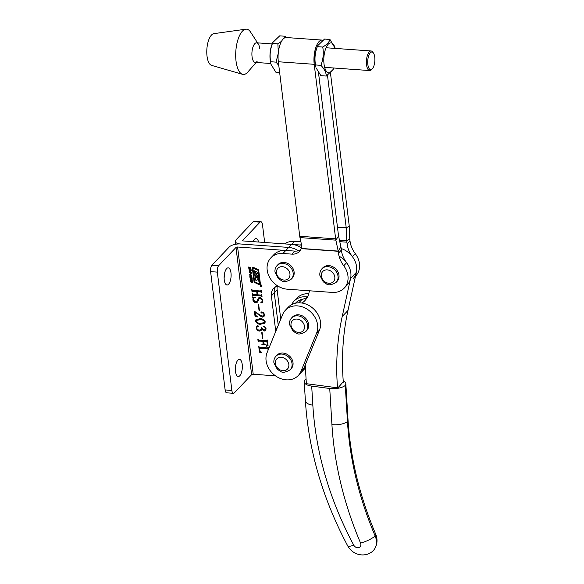 <?xml version="1.0" encoding="UTF-8"?>
<svg xmlns="http://www.w3.org/2000/svg" width="584" height="584" viewBox="0 0 584 584"><rect width="100%" height="100%" fill="white"/><g stroke="black" fill="none" stroke-linecap="round" stroke-linejoin="round"><path stroke-width="0.88" d="M258.566 242.039A8.592 3.453 94.1 0 0 256.084 238.535A8.592 3.453 94.1 0 0 253.135 241.652M343.735 265.749A24.557 20.214 43.5 0 1 338.486 253.142L338.253 251.281A1.226 0.496 94.1 0 0 338.224 251.091L340.917 246.944A8.592 3.453 94.1 0 1 341.136 248.244L341.363 250.113A24.557 20.214 43.5 0 0 346.619 262.712L343.735 265.749A19.644 16.169 43.5 0 1 347.94 275.831A19.644 16.169 43.5 0 1 344.239 288.08A19.644 16.169 43.5 0 1 332.187 292.409L287.328 289.204A19.644 16.169 43.5 0 1 269.392 276.998A19.644 16.169 43.5 0 1 270.896 257.814A19.644 16.169 43.5 0 1 282.941 253.493L291.912 254.135A12.279 10.103 -136.5 0 0 299.439 251.427A12.279 10.103 -136.5 0 0 301.205 248.631L301.797 248.01A19.644 16.169 -136.5 0 0 291.584 244.397L243.36 240.951A1.226 0.496 -7 0 1 242.615 240.601A1.226 0.496 -7 0 1 242.718 240.367L260.004 222.175A4.913 1.971 94.1 0 1 260.902 221.737A4.913 1.971 94.1 0 1 262.471 224.621L264.669 242.477M301.585 245.061A12.279 10.103 43.5 0 1 300.556 245.039L291.584 244.397L288.7 247.426A19.644 16.169 -136.5 0 1 298.417 250.74A19.644 16.169 -136.5 0 0 288.7 247.426L240.477 243.988A8.592 3.453 -7 0 0 229.264 246.966L211.97 265.158L218.701 265.64L235.994 247.441L251.616 374.673A1.226 0.496 173 0 1 253.215 374.249L275.48 375.841M280.758 319.185L277.152 289.832A12.279 10.103 43.5 0 1 277.385 285.963M305.41 368.008L304.038 369.453A19.644 16.169 -136.5 0 0 305.396 367.767A19.644 16.169 -136.5 0 1 304.038 369.453L298.271 375.519A19.644 16.169 43.5 0 1 275.232 375.658A19.644 16.169 43.5 0 1 267.071 352.685L282.692 314.44A19.644 16.169 43.5 0 1 285.423 310.206A19.644 16.169 43.5 0 1 305.906 308.44A19.644 16.169 43.5 0 1 316.623 333.041L300.994 371.285A19.644 16.169 43.5 0 1 298.271 375.519M277.152 289.832L274.268 292.861L278.254 325.31L274.268 292.861A12.279 10.103 43.5 0 1 275.341 286.905A12.279 10.103 43.5 0 0 274.268 292.861L271.385 295.891A12.279 10.103 43.5 0 1 273.706 288.233A12.279 10.103 43.5 0 1 277.612 285.897M260.902 221.737L254.171 221.263A4.913 1.971 94.1 0 0 253.273 221.694L235.987 239.885A8.592 3.453 -7 0 0 235.308 241.499A8.592 3.453 -7 0 0 240.477 243.988L288.7 247.426L285.824 250.463L237.593 247.017A1.226 0.496 -7 0 0 235.994 247.441M260.997 284.919A1.022 0.839 -136.5 0 0 261.231 286.773A1.022 0.839 -136.5 0 0 260.997 284.919M261.209 286.642A0.876 0.723 -136.5 0 0 261.012 285.05A0.876 0.723 -136.5 0 0 261.209 286.642M256.15 280.342A0.584 0.482 -136.5 0 0 256.522 280.196L257.683 279.218L258.281 281.196L257.938 278.451A2.044 1.686 -136.5 0 0 257.413 277.291A0.584 0.482 -136.5 0 0 256.61 277.181L255.478 278.123L255.172 275.648L257.741 276.692L257.559 275.173L256.391 274.531L256.237 273.305L257.369 273.662L257.186 272.144L254.274 270.742L254.456 272.261L255.741 272.874L255.989 274.232L254.646 273.779L255.303 279.115A2.044 1.686 -136.5 0 0 255.646 280.028A0.584 0.482 -136.5 0 0 256.15 280.342M254.879 273.889L255.493 278.911A2.044 1.686 -136.5 0 0 255.836 279.831A0.584 0.482 -136.5 0 0 256.632 280.064M259.318 283.948L258.048 270.618A0.584 0.482 -136.5 0 0 257.661 270.107L252.923 268.253L254.514 281.189A0.876 0.723 -136.5 0 0 255.091 281.955L259.318 283.948M259.719 284.868A0.876 0.723 -136.5 0 0 260.42 284.123L258.756 270.538A1.168 0.964 -136.5 0 0 257.982 269.509L253.39 267.348A0.876 0.723 -136.5 0 0 252.361 268.005L254.011 281.415A1.46 1.204 -136.5 0 0 254.974 282.7L259.398 284.78A0.876 0.723 -136.5 0 0 259.719 284.868M252.638 267.37A0.876 0.723 -136.5 0 0 252.558 267.8L254.201 281.218A1.46 1.204 -136.5 0 0 255.164 282.495L259.588 284.576A0.876 0.723 -136.5 0 0 260.34 284.561M235.491 371.475A8.592 3.453 -85.9 0 1 239.469 359.364A8.592 3.453 -85.9 0 1 242.214 364.394A8.592 3.453 -85.9 0 1 238.243 376.505A8.592 3.453 -85.9 0 1 235.491 371.475M224.256 279.955A8.592 3.453 -85.9 0 1 228.227 267.844A8.592 3.453 -85.9 0 1 230.979 272.881A8.592 3.453 -85.9 0 1 227.008 284.992A8.592 3.453 -85.9 0 1 224.256 279.955M261.647 285.919L260.668 286.197L261.121 285.737L260.588 285.518L261.603 285.591L261.187 285.926M250.324 278.488L252.018 279.159L252.178 280.444L250.485 279.765L250.134 279.006L250.514 278.283M252.368 279.904L252.317 280.298M250.85 274.838L251.616 275.203L251.733 276.327L251.288 276.327L251.244 275.232L250.689 276.006L249.894 275.655L249.777 274.414L250.288 274.458L250.266 275.633L250.894 274.823M251.865 275.809L251.821 276.239M251.492 275.984L251.748 275.509L251.244 275.232M251.434 275.027L251.011 275.363M250.886 275.801L249.623 274.947L249.777 274.414M250.521 274.619L249.923 275.079M250.427 275.633L250.945 274.765M248.937 269.188L251.259 270.845L249.134 270.779L249.704 270.421L249.12 268.998M268.29 349.692L267.618 348.867L259.792 348.305L259.603 350.283L261.712 352.59L259.449 352.21L258.748 346.538L259.683 347.385L267.508 347.947L268.246 347.217L268.487 349.203M268.377 349.48L267.815 348.663L259.982 348.108L259.413 348.779M267.508 347.947L268.071 347.203M262.501 338.742L261.741 332.573L262.136 332.603L262.895 338.771L262.501 338.742L261.961 332.588M260.756 324.31C258.303 324.361 256.551 323.31 255.5 321.163L255.989 319.667L260.062 318.667C262.515 318.638 264.245 319.703 265.26 321.857L264.793 323.332L260.946 324.105C258.493 324.156 256.741 323.113 255.697 320.959L255.5 321.163M259.019 310.396L258.259 304.228L258.654 304.257L259.413 310.425L259.019 310.396L258.478 304.242M261.128 295.978L253.303 295.416L252.558 296.146L252.259 293.65L253.179 294.497L257.099 294.774L256.712 291.628L252.792 291.35L252.062 292.073L251.755 289.584L252.689 290.43L260.515 290.985L261.252 290.263L261.559 292.752L260.625 291.905L257.106 291.657L257.493 294.803L261.012 295.059L261.749 294.329L262.055 296.825L261.318 295.774L253.493 295.212L252.923 295.891M257.099 294.774L256.909 291.423L252.982 291.146L252.427 291.825M260.515 290.985L261.077 290.248M261.012 295.059L261.574 294.314M275.86 331.164A12.279 10.103 43.5 0 1 275.502 329.376L271.385 295.891M255.69 301.964L256.712 301.519L258.508 297.971L259.96 297.584C261.508 297.935 262.399 298.891 262.632 300.446L262.457 302.213L262.924 302.804L260.683 302.841L261.851 301.804L262.223 300.329L260.165 298.38L259.238 298.658L257.544 302.125L255.785 302.753C254.12 302.476 253.157 301.512 252.887 299.862L253.069 298.125L252.58 297.38L255.317 297.125L253.77 298.234L253.288 299.928L255.69 301.964M258.573 314.119L262.121 316.083L263.669 315.674L263.961 314.44L262.508 312.732L261.581 313.053L260.975 312.498L261.712 311.885C263.231 312.184 264.121 313.112 264.384 314.681L263.975 316.601L262.369 317.141L259.595 315.674L255.288 311.951L255.69 315.207L257.464 316.922L255.047 316.418L254.412 311.236L258.573 314.119M263.756 315.564L264.151 314.236L262.705 312.528L260.975 312.498L261.712 311.885M258.946 326.135L258.362 326.653L257.515 326.376L256.719 327.865C257.011 329.288 257.887 330.018 259.354 330.062L260.968 329.588L261.274 327.726L263.939 329.997L265.399 329.551L265.676 328.427L264.698 327.106L263.245 326.748L263.946 326.23L266.107 328.763L265.647 330.478L264.238 331.062L261.734 329.157L261.092 330.5L259.376 331.106C257.624 330.77 256.61 329.726 256.339 327.974L256.872 326.054L257.851 325.66L258.756 326.339L258.164 326.858L257.077 326.631M258.756 326.339L258.362 326.653M265.494 329.442L265.866 328.23L264.895 326.901L263.245 326.748L263.946 326.23M258.522 341.501L258.172 341.815L257.865 339.326L258.792 340.173L266.618 340.727L267.363 339.998L268.071 345.764L266.151 346.29L267.428 343.735L266.749 341.647L263.347 341.406L263.574 343.239L265.202 344.786L261.902 344.553L261.858 344.159L263.019 343.947L262.953 341.377L258.909 341.085L258.522 341.501L259.106 340.888L258.712 341.297L259.106 340.888L262.953 341.377M266.618 340.727L267.18 339.99M248.667 266.976L250.864 267.852L250.908 268.224L250.01 267.866L250.12 268.749L251.069 269.479L248.864 268.603L248.821 268.231L249.813 268.625L249.711 267.749L248.667 266.976M249.448 271.363L251.142 272.034L251.302 273.319L249.609 272.64L249.258 271.881L249.645 271.159M251.492 272.772L251.441 273.173M249.784 276.093L251.989 276.969L252.032 277.342L251.127 276.984L251.237 277.867L252.186 278.597L249.988 277.721L249.937 277.349L250.938 277.743L250.828 276.867L249.784 276.093M250.959 280.597L252.507 281.211L252.551 281.583L250.675 281.247L252.704 282.839L250.667 281.853L250.383 281.13L250.959 280.597M252.514 281.291L250.959 280.758L250.675 281.247M252.668 282.546L250.857 281.649L250.514 280.59M235.622 365.891A8.592 3.453 -85.9 0 1 235.359 369.504M224.38 274.37A8.592 3.453 -85.9 0 1 224.125 277.984M251.616 374.673L234.323 392.864A4.913 1.971 -85.9 0 1 233.425 393.302L226.694 392.82A4.913 1.971 -85.9 0 1 225.125 389.944L210.598 271.64A4.913 1.971 -85.9 0 1 211.97 265.158M233.425 393.302A4.913 1.971 -85.9 0 1 231.855 390.426L217.328 272.122A4.913 1.971 -85.9 0 1 218.701 265.64M253.493 295.212L253.113 295.687L253.493 295.212M252.93 295.957L252.558 296.146M252.755 295.942L252.478 293.664M252.982 291.146L252.617 291.62L252.982 291.146M252.434 291.891L252.062 292.073M252.251 291.876L251.974 289.598M260.705 290.788L261.077 290.27L260.705 290.788M261.53 292.533L261.165 292.723M261.325 292.285L260.625 291.905M260.822 291.708L257.106 291.657M261.209 294.854L261.581 294.343L261.209 294.854M262.034 296.606L261.661 296.796M261.822 296.351L261.318 295.774M256.807 301.41L258.603 297.884M262.647 302.607L260.683 302.841M261.946 301.694L262.223 300.329M262.42 300.125L260.165 298.38M260.362 298.176L259.34 298.57M257.632 302.023L255.785 302.753M255.974 302.548C254.31 302.271 253.346 301.315 253.076 299.665L252.887 299.862M253.076 299.665L253.069 298.125M253.259 297.928L252.777 297.183M255.405 297.314L253.872 298.139M264.063 316.491L262.369 317.141M262.559 316.937L259.595 315.674M259.785 315.477L255.288 311.951M257.434 316.674L255.047 316.418M255.244 316.214L254.631 311.25M255.697 320.959L256.091 319.565M264.88 323.222L260.946 324.105M264.713 322.507L265.056 321.631C263.895 320.127 262.333 319.419 260.384 319.514L256.259 320.368M260.625 323.259L264.625 322.609L264.866 321.835C263.705 320.324 262.143 319.623 260.194 319.718L256.15 320.463L255.901 321.193C257.062 322.704 258.639 323.39 260.625 323.259M265.735 330.376L264.428 330.858L261.734 329.157M261.179 330.391L259.376 331.106M259.566 330.902C257.814 330.573 256.799 329.529 256.529 327.77L256.339 327.974M256.529 327.77L256.967 325.96M261.055 329.486L261.493 327.741M263.442 326.551L264.136 326.025M258.537 341.625L258.172 341.815M258.362 341.611L258.084 339.341M266.815 340.523L267.195 340.085L266.815 340.523M268.049 345.618L266.151 346.29M266.99 345.275L267.428 343.735M267.618 343.531L267.231 342.18M267.428 341.976L266.749 341.647M266.939 341.443L263.347 341.406M265.173 344.575L261.902 344.553M263.099 343.83L263.18 343.209M263.369 343.005L263.143 341.173M259.982 348.108L259.61 348.575L259.982 348.108M261.705 352.619L259.449 352.21M259.639 352.013L258.967 346.56M267.698 347.743L268.078 347.305L267.698 347.743M250.879 267.932L250.01 267.866M251.032 269.188L248.864 268.603M249.711 267.749L249.813 268.625M249.901 267.545L248.711 267.348M251.229 270.633L249.134 270.779M249.616 269.698L249.704 270.421M249.996 270.45L250.762 270.502L249.93 269.918L249.996 270.45M251.492 273.115L250.492 273.283M250.682 273.078L249.448 271.677M249.777 272.458L251.259 272.764L251.164 272.02L249.879 271.502L249.609 272.64M251.062 272.969L250.31 271.779L249.558 271.998M251.923 276.13L251.288 276.327M249.813 274.743L249.967 274.21M251.996 277.05L251.127 276.984M252.149 278.305L249.988 277.721M250.828 276.867L250.938 277.743M251.018 276.663L249.828 276.466M252.368 280.24L251.368 280.408M251.558 280.203L250.324 278.809M250.653 279.583L252.127 279.897L252.04 279.145L250.755 278.634L250.485 279.765M251.938 280.094L251.186 278.904L250.427 279.13M250.572 280.926L250.711 280.386M259.661 283.773L258.238 270.414A0.584 0.482 -136.5 0 0 257.858 269.903L253.113 268.005M254.507 270.852L254.653 272.056L256.033 272.801L256.179 274.027M256.354 273.181L257.332 273.349M255.288 275.524L257.705 276.378M255.901 278.035L256.675 277.123M257.639 278.904L258.238 280.838M261.596 285.824L261.157 285.737L261.625 285.788M261.639 285.861L261.172 285.868M261.836 285.722L261.34 285.758M261.793 285.693L261.362 285.664M307.491 296.935A19.644 16.169 -136.5 0 0 294.066 301.11A19.644 16.169 -136.5 0 0 291.664 304.607M308.739 293.737A19.644 16.169 -136.5 0 0 296.942 298.081L294.066 301.11M305.22 364.956A61.656 50.75 43.5 0 1 305.235 365.095L306.359 383.695L337.939 387.871L343.282 381.746M306.089 379.191A12.279 5.227 -3.5 0 0 304.79 380.075A12.279 5.227 -3.5 0 0 304.235 381.797A12.279 5.227 -3.5 0 0 311.688 386.104L312.841 405.135A335.179 275.896 -136.5 0 0 353.736 545.149A4.176 3.438 -136.5 0 0 357.291 547.683A4.176 3.438 -136.5 0 0 360.562 543.047A359.729 296.11 43.5 0 1 331.924 424.568L329.734 388.491L311.688 386.104M329.734 388.491A12.279 5.227 -3.5 0 0 345.283 385.425A12.279 5.227 -3.5 0 0 345.83 383.703A12.279 5.227 -3.5 0 0 343.202 380.731M345.283 385.425L347.465 421.502A347.517 286.05 -136.5 0 0 375.14 535.951A16.389 13.49 43.5 0 1 374.49 549.106A16.389 13.49 43.5 0 1 371.782 551.96C368.394 554.362 364.628 555.311 360.489 554.8C354.817 553.873 350.553 550.902 347.714 545.887A12.279 2.606 -28.1 0 0 353.736 545.149M307.33 297.241A23.331 19.199 43.5 0 1 302.111 299.322A17.192 14.147 -136.5 0 0 295.847 302.804L295.475 303.191M309.418 290.781L308.98 292.774A23.331 19.199 43.5 0 1 304.855 300.658A23.331 19.199 43.5 0 1 301.986 303.045M337.516 387.812A291.591 240.017 43.5 0 1 342.217 316.513L350.59 278.415A19.644 16.169 -136.5 0 0 339.063 256.186M343.319 382.213A291.591 240.017 43.5 0 1 347.976 310.447L356.349 272.348A19.644 16.169 -136.5 0 0 341.173 248.536M338.968 275.188A9.818 8.088 43.5 0 1 337.114 281.32L336.158 282.327A9.818 8.088 43.5 0 0 338.005 276.203A9.818 8.088 43.5 0 0 331.457 267.56A9.818 8.088 43.5 0 0 321.915 268.793L322.879 267.786A9.818 8.088 43.5 0 1 332.42 266.545A9.818 8.088 43.5 0 1 338.968 275.188M300.884 241.82L294.467 241.36A19.644 16.169 -136.5 0 0 284.517 243.893M352.882 278.984A19.644 16.169 -136.5 0 0 352.386 256.653A24.557 20.214 -136.5 0 1 347.13 244.046L346.903 242.185L339.779 241.674M330.471 73.066L349.093 224.701A8.592 3.453 -85.9 0 1 349.21 226.11L349.765 238.951A1.226 0.496 94.1 0 0 349.779 239.148L350.013 241.009A24.557 20.214 -136.5 0 0 355.262 253.617L352.386 256.653M355.495 276.232L355.758 275.955A19.644 16.169 -136.5 0 0 355.262 253.617M327.493 75.307L346.21 227.731A1.226 0.496 -85.9 0 1 346.224 227.935L346.786 240.769A8.592 3.453 94.1 0 0 346.903 242.185M318.514 72.803L338.523 235.819A1.226 0.496 -85.9 0 0 338.559 236.002L340.917 246.944M346.619 262.712A19.644 16.169 43.5 0 1 350.823 272.801A19.644 16.169 43.5 0 1 347.115 285.05L344.239 288.08M270.896 257.814L273.772 254.785A19.644 16.169 43.5 0 1 285.824 250.463L294.796 251.098A12.279 10.103 -136.5 0 0 300.687 249.733M338.253 251.281L301.205 248.631L301.738 248.485L301.621 245.229L299.972 237.593A8.592 3.453 -85.9 0 1 299.753 236.286L278.327 61.751A17.192 6.898 -85.9 0 1 283.13 39.048A17.192 6.898 -85.9 0 1 286.269 37.529L322.164 40.092A17.192 6.898 -85.9 0 1 322.762 40.201M301.738 248.485L338.224 251.091L335.866 240.148A8.592 3.453 -85.9 0 1 335.647 238.849L299.753 236.286M322.164 40.092A17.192 6.898 -85.9 0 0 319.017 41.61A17.192 6.898 -85.9 0 0 314.214 64.313L335.647 238.849M259.727 48.552A9.818 3.942 94.1 0 0 258.354 44.077A9.818 3.942 94.1 0 0 256.588 42.8A9.818 3.942 94.1 0 0 252.047 56.633A9.818 3.942 94.1 0 0 255.186 62.393A9.818 3.942 94.1 0 0 257.121 61.371M256.172 62.459L247.769 72.095A22.696 9.11 -85.9 0 1 242.535 74.314L211.591 65.379A15.958 6.409 -85.9 0 1 207.021 56.122A15.958 6.409 -85.9 0 1 213.853 33.653L245.754 29.2A22.696 9.11 -85.9 0 1 250.616 32.135L257.566 42.866M242.535 74.314A22.696 9.11 -85.9 0 1 236.038 61.152A22.696 9.11 -85.9 0 1 245.754 29.2M294.102 271.991A9.818 8.088 43.5 0 1 292.255 278.115L291.292 279.123A9.818 8.088 43.5 0 0 293.146 272.998A9.818 8.088 43.5 0 0 286.591 264.355A9.818 8.088 43.5 0 0 277.05 265.596L278.013 264.581A9.818 8.088 43.5 0 1 287.554 263.347A9.818 8.088 43.5 0 1 294.102 271.991M308.629 324.383A9.818 8.088 43.5 0 1 306.775 330.507L305.819 331.515A9.818 8.088 43.5 0 0 307.673 325.39A9.818 8.088 43.5 0 0 301.118 316.747A9.818 8.088 43.5 0 0 291.577 317.988L292.54 316.973A9.818 8.088 43.5 0 1 302.081 315.74A9.818 8.088 43.5 0 1 308.629 324.383M293.007 362.627A9.818 8.088 43.5 0 1 291.153 368.752L290.19 369.76A9.818 8.088 43.5 0 0 292.044 363.635A9.818 8.088 43.5 0 0 285.496 354.992A9.818 8.088 43.5 0 0 275.955 356.233L276.911 355.218A9.818 8.088 43.5 0 1 286.452 353.984A9.818 8.088 43.5 0 1 293.007 362.627M285.423 310.206L288.299 307.177A19.644 16.169 43.5 0 1 308.79 305.41A19.644 16.169 43.5 0 1 319.506 330.011L303.877 368.256A19.644 16.169 43.5 0 1 301.154 372.483M374.753 57.188A8.84 3.548 94.1 0 0 373.417 53.013A8.84 3.548 94.1 0 0 369.241 54.414A8.84 3.548 94.1 0 0 367.84 64.466A8.84 3.548 94.1 0 0 372.285 68.868A8.84 3.548 94.1 0 0 374.753 57.188M372.285 68.868L371.497 69.693A9.818 3.942 -85.9 0 1 369.701 70.562A9.818 3.942 -85.9 0 1 366.555 64.809A9.818 3.942 -85.9 0 1 371.096 50.969A9.818 3.942 -85.9 0 1 372.753 52.085L373.417 53.013M272.83 42.457L272.195 43.946A15.038 6.037 94.1 0 0 270.195 60.225A15.038 6.037 94.1 0 0 270.801 63.466L270.655 61.751C269.553 55.538 270.158 49.443 272.48 43.45L272.83 42.457L279.685 35.858L285.08 36.244L284.328 38.062M286.218 37.529L285.08 36.244M281.51 41.311L277.874 43.829L278.312 52.538M278.218 53.538L276.049 62.13L270.655 61.751M279.67 72.723L276.042 72.467L271.071 64.481M277.874 43.829L272.48 43.45M276.049 62.13L278.78 65.474M317.696 45.661L317.061 47.151A15.038 6.037 94.1 0 0 315.053 63.43A15.038 6.037 94.1 0 0 315.667 66.671L315.513 64.948C314.411 58.743 315.017 52.64 317.338 46.647L317.696 45.661L324.551 39.062L329.945 39.449C329.245 42.106 326.843 44.632 322.74 47.034C323.843 53.239 323.237 59.342 320.915 65.335L315.513 64.948M329.945 39.449L335.172 48.406A15.038 6.037 94.1 0 0 327.493 45.114A15.038 6.037 94.1 0 0 324.025 64.065A15.038 6.037 94.1 0 0 333.771 67.999L333.157 69.452L326.303 76.051L320.901 75.665L315.937 67.678M322.74 47.034L317.338 46.647M320.915 65.335C324.412 69.022 326.208 72.591 326.303 76.051M242.769 240.798L242.718 240.367M253.273 221.694L260.004 222.175M253.215 374.249L237.593 247.017M277.415 327.354L275.502 329.376M225.125 389.944L231.855 390.426M210.598 271.64L217.328 272.122M345.83 383.703L348.02 419.779A12.279 5.227 176.5 0 1 347.465 421.502A12.279 5.227 176.5 0 1 331.924 424.568M348.02 419.779C350.4 458.155 359.627 496.291 375.702 534.185A12.279 3.241 156.9 0 1 375.14 535.951A12.279 3.241 156.9 0 1 360.562 543.047M347.714 545.887C322.682 498.78 308.571 450.432 305.388 400.821A12.279 5.227 -3.5 0 0 312.841 405.135M302.111 299.322L298.796 302.804M356.349 272.348L350.59 278.415M347.976 310.447L342.217 316.513M321.346 276.093A7.366 6.066 -136.5 0 0 328.894 283.269A7.366 6.066 -136.5 0 0 334.807 277.05A7.366 6.066 -136.5 0 0 327.252 269.874A7.366 6.066 -136.5 0 0 321.346 276.093M291.584 244.397L294.467 241.36M349.765 238.951L346.786 240.769L339.472 240.25M349.21 226.11L346.224 227.935L337.479 227.307M346.21 227.731L337.457 227.103M338.559 236.002L335.866 240.148L299.972 237.593M314.214 64.313L278.327 61.751M282.941 253.493L285.824 250.463M291.912 254.135L294.796 251.098M300.556 245.039L301.388 244.156M341.363 250.113L338.486 253.142M350.013 241.009L347.13 244.046M276.48 272.889A7.366 6.066 -136.5 0 0 284.036 280.064A7.366 6.066 -136.5 0 0 289.941 273.852A7.366 6.066 -136.5 0 0 282.386 266.676A7.366 6.066 -136.5 0 0 276.48 272.889M291.007 325.281A7.366 6.066 -136.5 0 0 298.563 332.457A7.366 6.066 -136.5 0 0 304.468 326.244A7.366 6.066 -136.5 0 0 296.913 319.068A7.366 6.066 -136.5 0 0 291.007 325.281M275.378 363.525A7.366 6.066 -136.5 0 0 282.933 370.701A7.366 6.066 -136.5 0 0 288.839 364.489A7.366 6.066 -136.5 0 0 281.291 357.313A7.366 6.066 -136.5 0 0 275.378 363.525M319.506 330.011L316.623 333.041M303.877 368.256L300.994 371.285M235.644 244.251L235.308 241.499M375.702 534.185C377.797 539.382 377.395 544.354 374.49 549.106M305.388 400.821L304.235 381.797M321.915 268.793C320.266 270.611 319.587 272.808 319.871 275.378L323.281 281.838L326.419 283.897C328.412 285.532 331.654 285.007 336.158 282.327M277.05 265.596C275.4 267.414 274.721 269.604 275.006 272.18L278.415 278.641L281.561 280.692C283.547 282.335 286.795 281.809 291.292 279.123M291.577 317.988C289.927 319.806 289.248 321.996 289.533 324.573L292.942 331.033L296.088 333.084C298.074 334.72 301.315 334.201 305.819 331.515M275.955 356.233C274.305 358.05 273.619 360.24 273.903 362.817L277.312 369.278L280.459 371.329C282.444 372.964 285.693 372.446 290.19 369.76M371.096 50.969L326.047 47.757M272.21 43.91L256.588 42.8M369.701 70.562L324.653 67.35M270.815 63.503L255.186 62.393"/></g></svg>
